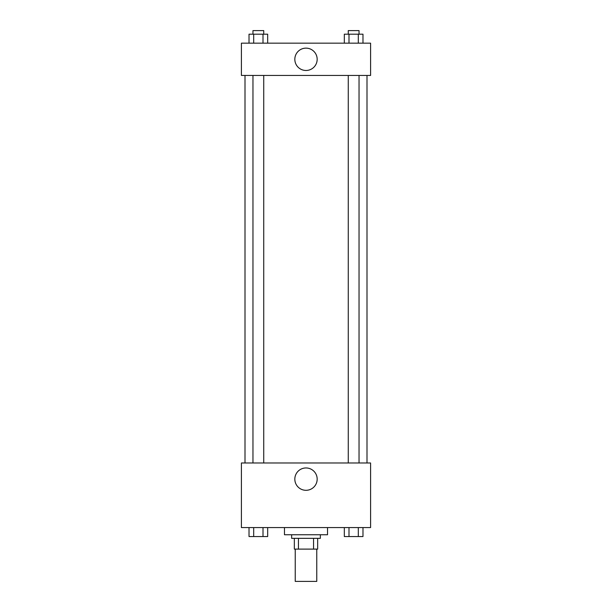 <?xml version="1.0" encoding="UTF-8"?>
<svg xmlns="http://www.w3.org/2000/svg" width="612" height="612" viewBox="0 0 612 612"><rect width="100%" height="100%" fill="white"/><g stroke="black" fill="none" stroke-linecap="round" stroke-linejoin="round"><path stroke-width="0.92" d="M295.236 549.109L295.236 581.4L316.764 581.4L316.764 549.109M313.551 538.338L313.551 549.109L294.341 549.109L294.341 538.338M313.551 549.109L317.659 549.109L317.659 538.338L317.659 549.109M320.351 534.75L320.351 538.338L291.649 538.338L291.649 534.75M298.449 538.338L298.449 549.109M284.473 527.575L284.473 534.75L327.527 534.75L327.527 527.575M370.589 527.575L241.411 527.575L241.411 462.986L370.589 462.986L370.589 527.575M306 490.304A11.169 11.169 0 0 1 296.323 473.55A11.169 11.169 0 0 1 315.677 473.55A11.169 11.169 0 0 1 306 490.304M367.001 75.452L367.001 462.986M348.266 462.986L348.266 75.452M263.734 75.452L263.734 462.986M370.589 75.452L241.411 75.452L241.411 43.161L370.589 43.161L370.589 75.452M317.169 59.303A11.169 11.169 0 0 1 300.416 68.98A11.169 11.169 0 0 1 300.416 49.633A11.169 11.169 0 0 1 317.169 59.303M362.977 43.161L362.977 34.188L344.327 34.188L344.327 43.161M358.311 34.188L358.311 43.161M348.993 34.188L348.993 43.161M348.266 34.188L348.266 30.6L359.037 30.6L359.037 34.188M267.673 43.161L267.673 34.188L249.023 34.188L249.023 43.161M263.007 34.188L263.007 43.161M253.689 34.188L253.689 43.161M252.963 34.188L252.963 30.6L263.734 30.6L263.734 34.188M362.977 527.575L362.977 536.548L344.327 536.548L344.327 527.575M358.311 527.575L358.311 536.548M348.993 527.575L348.993 536.548M359.037 536.548L348.266 536.548M267.673 527.575L267.673 536.548L249.023 536.548L249.023 527.575M263.007 527.575L263.007 536.548M253.689 527.575L253.689 536.548M263.734 536.548L252.963 536.548M244.999 75.452L244.999 462.986M359.037 462.986L359.037 75.452M252.963 75.452L252.963 462.986"/></g></svg>
